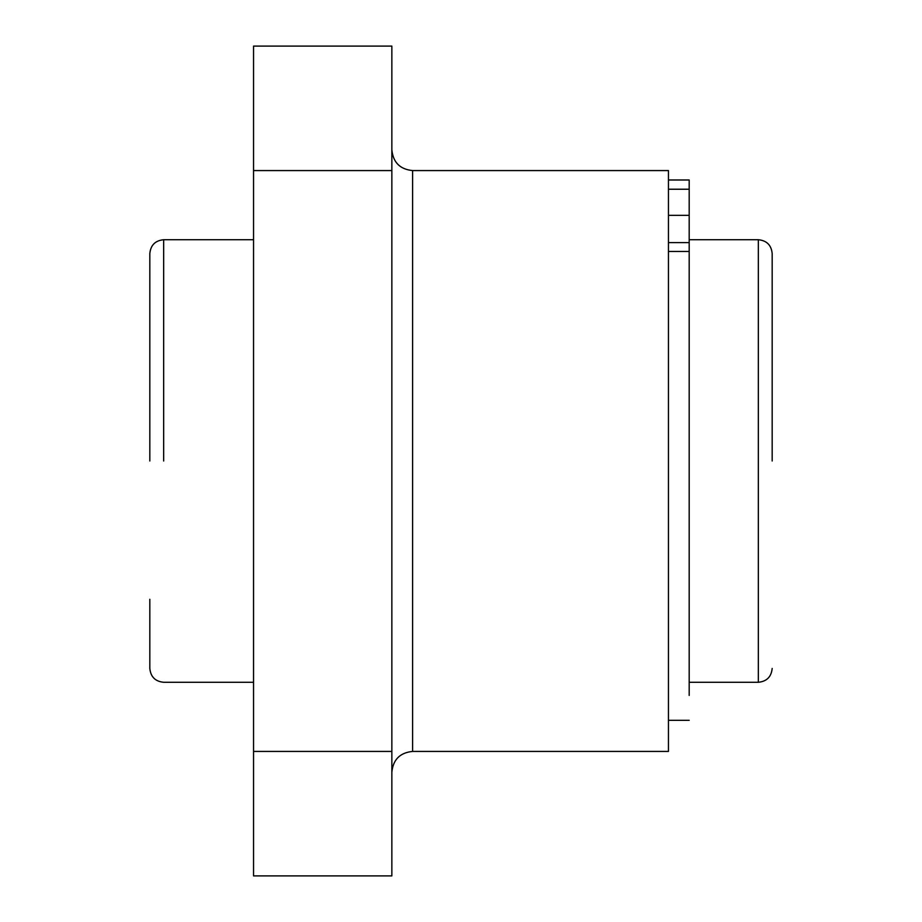 <?xml version="1.0" encoding="UTF-8"?>
<svg xmlns="http://www.w3.org/2000/svg" width="922" height="922" viewBox="0 0 922 922"><rect width="100%" height="100%" fill="white"/><g stroke="black" fill="none" stroke-linecap="round" stroke-linejoin="round"><path stroke-width="1.38" d="M689.183 695.442L689.183 189.229L668.45 189.229M668.45 179.986L689.183 179.986L689.183 189.229M689.183 682.28L758.345 682.28L758.345 239.72L689.183 239.72M412.595 170.57L412.595 751.43L668.45 751.43L668.45 170.57L412.595 170.57C400.01 169.325 393.095 162.41 391.85 149.825M253.55 170.57L391.85 170.57L391.85 46.1L253.55 46.1L253.55 875.9L391.85 875.9L391.85 751.43L253.55 751.43M391.85 170.57L391.85 751.43M253.538 239.72L163.655 239.72C155.265 240.55 150.655 245.16 149.825 253.55L149.825 461M772.175 461L772.175 253.55C771.345 245.16 766.735 240.55 758.345 239.72M253.55 179.986L253.538 695.442M668.45 251.452L689.183 251.452M689.183 215.333L668.45 215.333M668.45 242.601L689.183 242.601M163.655 461L163.655 239.72L163.655 461M689.183 720.312L668.45 720.312M412.595 751.43C400.01 752.675 393.095 759.59 391.85 772.175M149.825 599.3L149.825 668.45C150.655 676.84 155.265 681.45 163.655 682.28L253.538 682.28M149.825 253.55L149.825 322.7M758.345 682.28C766.735 681.45 771.345 676.84 772.175 668.45L772.175 668.45"/></g></svg>
